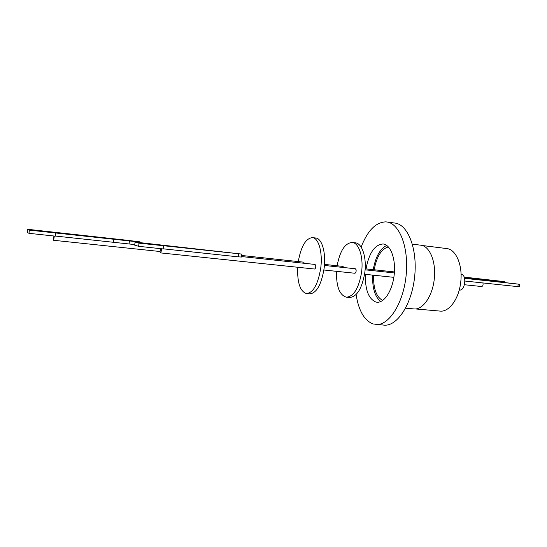 <?xml version="1.0" encoding="UTF-8"?>
<svg xmlns="http://www.w3.org/2000/svg" width="547" height="547" viewBox="0 0 547 547"><rect width="100%" height="100%" fill="white"/><g stroke="black" fill="none" stroke-linecap="round" stroke-linejoin="round"><path stroke-width="0.82" d="M343.735 267.524L343.017 266.403L324.494 264.406M323.892 270.006L354.88 273.254C355.878 272.878 356.282 271.702 356.083 269.739L355.352 268.768L324.412 265.452M337.13 265.774C339.954 250.82 344.993 243.046 352.241 242.451L355.379 242.834C362.128 243.244 366.852 257.514 364.794 272.632C362.039 288.536 356.965 296.816 349.567 297.486L346.415 297.199C339.482 295.106 336.186 286.484 336.542 271.333M352.241 242.451C358.948 242.861 363.625 257.145 361.574 272.29C358.818 288.221 353.765 296.522 346.415 297.199M160.449 248.646L160.066 251.846L160.442 252.885L314.566 269.028C315.489 268.632 315.872 267.435 315.715 265.425L315.051 264.447L241.548 256.557M160.442 252.885C161.044 252.413 161.344 251.1 161.338 248.94L161.324 248.741M144.107 243.388L154.616 244.55L144.107 243.388M304.358 263.298L303.708 262.163L241.678 255.476M53.879 236.003L53.64 240.29L54.317 236.051M36.109 230.54L47.24 231.757L36.109 230.54M298.286 261.582C301.048 246.294 305.773 238.307 312.453 237.61L315.742 238.007C321.964 238.348 326.183 252.864 324.118 268.331C321.404 284.611 316.631 293.117 309.8 293.869L306.505 293.568C300.139 291.496 297.199 282.731 297.691 267.264M312.453 237.61C318.634 237.938 322.805 252.475 320.747 267.975C318.039 284.283 313.287 292.816 306.505 293.568M422.38 245.521L446.708 248.564C456.102 249.261 463.083 265.705 460.615 282.99C458.659 299.373 448.875 312.255 440.062 311.093L415.638 308.952M461.107 274.266L461.237 274.286C467.042 274.799 465.182 291.059 459.432 290.054L459.227 290.033M464.458 284.734L481.62 286.532C482.823 286.211 483.281 285.131 482.98 283.291L482.83 282.949M365.423 274.355C365.034 289.568 368.487 298.785 375.796 302.012L376.951 302.217C384.37 303.072 392.582 290.354 394.209 274.601C395.932 258.854 390.579 244.694 383.146 243.969C374.784 244.564 369.075 252.871 366.005 268.885M386.715 245.412C380.001 248.81 375.516 256.899 373.252 269.664M372.678 275.114C372.227 288.03 374.914 296.843 380.746 301.554M388.391 246.895C381.389 248.967 376.657 256.591 374.182 269.767M373.608 275.216C373.28 288.57 376.309 296.98 382.695 300.46M405.58 308.193L414.106 308.946C422.906 309.93 432.527 296.105 434.297 278.861C436.191 261.63 429.696 246.088 420.882 245.206L420.793 245.193M356.09 294.532C358.634 310.628 364.275 320.433 373.02 323.947L384.062 325.13C397.067 326.552 411.761 304.57 414.64 276.768C417.676 248.988 407.932 224.407 394.913 223.067L385.929 221.87C375.844 222.15 367.584 230.56 361.136 247.094M375.83 324.494C388.65 325.909 403.194 303.804 406.086 275.859C409.135 247.941 399.563 223.272 386.736 221.952M464.171 277.103L502.105 281.37L504.587 281.801L498.214 281.165L498.139 281.719M487.678 280.584L487.753 280.023L464.314 277.466M498.214 281.165L487.753 280.023M464.506 278.061L519.636 284.262L464.581 278.341M519.636 284.283L519.301 286.785L464.923 281.035M126.979 240.256L139.622 241.801L136.312 241.692L29.353 230.13L27.692 229.302L126.979 240.256M55.603 232.995L55.247 236.147L28.998 233.33L27.35 232.434L27.692 229.302M28.998 233.33L29.353 230.13M129.407 240.933L129.058 243.969L55.261 236.03M113.366 242.28L113.714 239.224M134.76 244.584L129.058 243.969M162.787 245.637L139.006 243.169L135.054 242.075L241.842 254.088L162.787 245.637M163.532 245.829L163.17 248.94L138.637 246.314L134.699 245.159L135.054 242.075M138.637 246.314L139.006 243.169M241.836 254.123L241.487 257.042L238.28 256.851L163.184 248.817M503.083 282.259L503.158 281.698M517.879 286.696L518.214 284.166M136.258 242.205L136.312 241.692M238.28 256.851L238.636 253.87M394.428 271.948L365.15 268.796M393.854 277.336L364.569 274.266M420.882 245.206L412.39 244.147M504.505 282.409L504.587 281.814M140.135 242.629L140.21 242M160.052 251.511L53.64 240.29M394.36 272.953L365.081 269.815"/></g></svg>
